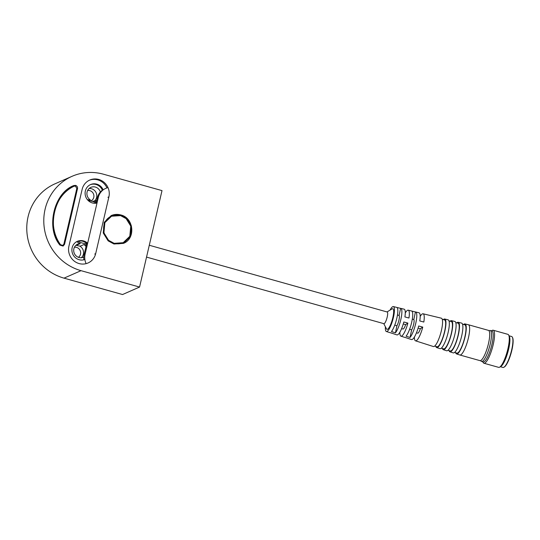 <?xml version="1.0" encoding="UTF-8"?>
<svg xmlns="http://www.w3.org/2000/svg" width="540" height="540" viewBox="0 0 540 540"><rect width="100%" height="100%" fill="white"/><g stroke="black" fill="none" stroke-linecap="round" stroke-linejoin="round"><path stroke-width="0.81" d="M81.034 270.668A50.355 48.107 -113.7 0 1 44.017 225.7A50.355 48.107 -113.7 0 1 71.989 176.344A50.355 48.107 -113.7 0 1 103.478 174.218L162.007 190.613L139.563 287.057L81.034 270.668L64.017 278.147L122.553 294.536L139.563 287.057M71.989 176.344L54.972 183.829A50.355 48.107 66.3 0 0 27 233.179A50.355 48.107 66.3 0 0 64.017 278.147M64.55 244.296L77.497 188.663C77.699 187.07 77.058 185.976 75.58 185.389L73.784 185.558C53.798 192.915 45.596 228.137 59.927 245.099L63.113 246.078L64.557 244.316L63.875 244.141L62.822 245.43L60.494 244.715C46.406 228.035 54.459 193.428 74.102 186.199L75.424 186.077L76.829 188.474L63.875 244.141M76.829 188.474L77.51 188.649C77.72 187.056 77.085 185.969 75.6 185.389L73.784 185.558L74.108 186.199C53.581 195.763 46.663 225.491 60.507 244.701L62.822 245.43M123.451 243.365C135.931 238.734 133.886 217.789 120.737 214.927L111.227 215.568L104.261 222.291L103.248 232.983L108.122 240.84L113.954 244.006L123.451 243.365L130.41 236.662L131.436 225.983L126.583 218.12L120.751 214.94M68.924 246.146A14.283 13.649 66.3 0 0 73.588 260.557A14.283 13.649 66.3 0 0 88.054 262.966A14.283 13.649 66.3 0 0 95.681 253.638L108.898 196.864A14.283 13.649 66.3 0 0 104.233 182.459A14.283 13.649 66.3 0 0 89.768 180.043A14.283 13.649 66.3 0 0 82.134 189.371L68.924 246.146M120.562 215.615L126.124 218.632L130.768 226.118L129.803 236.311L123.161 242.71L114.142 243.331L108.553 240.307L103.91 232.814L104.875 222.629L111.517 216.223L120.562 215.615M106.974 187.9A14.283 13.649 66.3 0 0 89.289 180.266M97.004 203.04A9.821 9.383 -113.7 0 1 85.658 196.547A9.821 9.383 -113.7 0 1 90.599 184.552A9.821 9.383 -113.7 0 1 96.741 184.14A9.821 9.383 -113.7 0 1 103.181 189.871M84.874 259.477A9.821 9.383 -113.7 0 1 72.657 253.874A9.821 9.383 -113.7 0 1 77.382 241.326A9.821 9.383 -113.7 0 1 83.525 240.914A9.821 9.383 -113.7 0 1 87.642 243.27M96.093 203.216L97.335 197.89A13.925 13.304 66.3 0 1 102.391 190.168A9.821 9.383 66.3 0 0 95.965 184.478A9.821 9.383 66.3 0 0 90.214 184.734M108.007 187.616A13.925 13.304 66.3 0 0 105.739 188.372A13.925 13.304 66.3 0 0 98.3 197.465L85.091 254.239L84.119 254.664L86.724 243.479A9.821 9.383 66.3 0 0 82.755 241.252A9.821 9.383 66.3 0 0 77.004 241.508M86.015 246.524A7.142 6.824 66.3 0 0 83.889 244.566L80.021 246.267A7.142 6.824 -113.7 0 1 81.365 257.728M75.897 245.288A7.142 6.824 -113.7 0 1 76.444 245.268L80.312 243.567A7.142 6.824 66.3 0 0 74.317 253.402A7.142 6.824 66.3 0 0 83.781 257.033M89.107 188.514A7.142 6.824 -113.7 0 1 94.574 200.954M100.346 192.024A7.142 6.824 66.3 0 0 86.906 193.388A7.142 6.824 66.3 0 0 90.45 199.976A18.927 18.083 66.3 0 0 87.433 199.712M96.356 202.082A18.927 18.083 66.3 0 0 94.034 200.975A7.142 6.824 66.3 0 0 96.755 200.374M76.694 241.663A18.927 18.083 66.3 0 0 80.312 243.567M83.889 244.566A18.927 18.083 66.3 0 0 86.414 244.823M92.752 201.542L94.034 200.975M88.722 200.732L90.45 199.976M80.359 246.119A18.212 17.402 -113.7 0 1 76.187 245.275M87.629 190.499A5.535 5.285 -113.7 0 1 90.801 201.008A5.535 5.285 -113.7 0 1 90.774 201.015M74.419 247.266A5.535 5.285 -113.7 0 1 78.401 257.31M85.091 254.239A13.925 13.304 66.3 0 0 86.13 263.642M84.119 254.664A13.925 13.304 66.3 0 0 83.889 259.787M96.127 203.06A17.854 17.057 66.3 0 0 88.378 200.711M78.01 241.184A17.854 17.057 66.3 0 0 86.683 243.668M149.29 245.261L387.18 311.985A6.068 1.411 105.7 0 1 387.052 317.662A6.068 1.411 105.7 0 1 384.19 323.642A6.068 1.411 105.7 0 1 383.906 323.676L146.536 257.101M483.921 363.231L498.636 367.355A17.145 3.989 -74.3 0 0 499.689 367.132A17.145 3.989 -74.3 0 0 508.208 347.45A17.145 3.989 -74.3 0 0 508.68 335.084A17.145 3.989 -74.3 0 0 507.897 334.348L493.182 330.217A17.145 3.989 105.7 0 1 493.493 343.325A17.145 3.989 105.7 0 1 483.921 363.231A17.145 3.989 105.7 0 1 483.138 362.495L482.767 361.793M491.447 330.845L492.129 330.44A17.145 3.989 105.7 0 1 493.182 330.217M499.689 367.132L500.918 366.397A16.072 3.74 -74.3 0 0 508.903 347.949A16.072 3.74 -74.3 0 0 509.342 336.346L508.68 335.084M489.031 330.824L489.226 330.703A16.072 3.74 105.7 0 1 490.212 330.5L491.886 330.966A16.072 3.74 105.7 0 1 492.176 343.258A16.072 3.74 105.7 0 1 484.333 361.618A16.072 3.74 105.7 0 1 483.206 361.915L481.532 361.449A16.072 3.74 105.7 0 1 480.796 360.754L480.688 360.551M500.364 366.728L502.936 367.45A16.072 3.74 -74.3 0 0 503.921 367.24A16.072 3.74 -74.3 0 0 511.913 348.793A16.072 3.74 -74.3 0 0 512.352 337.19A16.072 3.74 -74.3 0 0 511.616 336.501L509.045 335.779M490.212 330.5A16.072 3.74 105.7 0 1 490.03 344.878A16.072 3.74 105.7 0 1 482.659 361.152A16.072 3.74 105.7 0 1 481.532 361.449M503.921 367.24L504.333 366.998A15.714 3.659 -74.3 0 0 511.13 353.059A15.714 3.659 -74.3 0 0 512.575 337.615L512.352 337.19M386.37 331.506L389.684 332.566A13.068 3.038 -74.3 0 0 389.907 332.6L393.889 333.869A13.216 3.078 105.7 0 1 393.653 333.835L396.961 334.894A13.345 3.105 -74.3 0 0 403.826 321.988L407.882 323.089A13.493 3.139 105.7 0 1 400.937 336.163L404.244 337.223A13.622 3.166 -74.3 0 0 404.507 337.257L408.49 338.526A13.77 3.206 105.7 0 1 408.22 338.492L411.527 339.552A13.892 3.233 -74.3 0 0 418.702 326.005L422.759 327.105A14.04 3.267 105.7 0 1 415.503 340.821L433.397 346.538A14.715 3.422 -74.3 0 0 441.639 329.461A14.715 3.422 -74.3 0 0 441.342 318.195L423.09 313.781A14.04 3.267 105.7 0 1 423.833 322.043L419.776 320.949A13.892 3.233 -74.3 0 0 419.033 312.795L415.658 311.978A13.77 3.206 105.7 0 1 415.935 322.515A13.77 3.206 105.7 0 1 410.036 337.466L406.053 336.197A13.622 3.166 -74.3 0 0 411.878 321.415A13.622 3.166 -74.3 0 0 411.601 311L408.226 310.176A13.493 3.139 105.7 0 1 408.956 318.026L404.899 316.933A13.345 3.105 -74.3 0 0 404.17 309.197L400.795 308.381A13.216 3.078 105.7 0 1 401.058 318.492A13.216 3.078 105.7 0 1 395.435 332.809L391.453 331.54A13.068 3.038 -74.3 0 0 397.001 317.399A13.068 3.038 -74.3 0 0 396.738 307.395L393.363 306.578A12.947 3.01 105.7 0 1 393.626 316.487A12.947 3.01 105.7 0 1 386.37 331.506A12.947 3.01 105.7 0 1 385.398 326.788M390.076 310.102A12.947 3.01 105.7 0 1 393.363 306.578M396.562 307.375L400.606 308.36A13.216 3.078 105.7 0 1 400.795 308.381M411.392 310.979L415.436 311.958A13.77 3.206 105.7 0 1 415.658 311.978M400.937 336.163A13.493 3.139 105.7 0 1 399.877 332.228M415.503 340.821A14.04 3.267 105.7 0 1 414.396 337.055M420.181 316.42A14.04 3.267 105.7 0 1 423.09 313.781M405.27 312.991A13.493 3.139 105.7 0 1 408.226 310.176M416.468 332.809L417.683 333.153A6.068 1.411 -74.3 0 0 420.356 328.752L422.759 327.105M401.612 328.644L402.968 329.022A6.068 1.411 -74.3 0 0 405.641 324.628L407.882 323.089M383.738 323.629L386.505 328.907A10.712 2.491 -74.3 0 0 392.29 319.727A10.712 2.491 -74.3 0 0 392.128 308.873A10.712 2.491 -74.3 0 0 392.033 308.934M395.435 332.809L396.934 325.728A6.068 1.411 -74.3 0 0 398.999 319.91A6.068 1.411 -74.3 0 0 399.107 315.441L400.606 308.36M410.036 337.466L411.649 329.859A6.068 1.411 -74.3 0 0 413.714 324.041A6.068 1.411 -74.3 0 0 413.822 319.565L415.436 311.958M434.761 346.039L436.975 346.748A13.952 3.247 -74.3 0 0 437.981 346.491A13.952 3.247 -74.3 0 0 444.791 330.554A13.952 3.247 -74.3 0 0 444.508 319.882L442.246 319.336M418.108 328.124L420.356 328.752M403.272 323.959L405.641 324.628M397.454 314.975L399.107 315.441M396.934 325.728L394.76 325.121M412.304 319.14L413.822 319.565M411.649 329.859L409.604 329.285M443.333 319.599A14.843 3.456 105.7 0 1 444.717 319.019A14.843 3.456 105.7 0 1 445.021 330.372A14.843 3.456 105.7 0 1 437.771 347.328A14.843 3.456 105.7 0 1 436.705 347.598A14.843 3.456 105.7 0 1 435.82 346.376M436.705 347.598L440.012 348.651A14.965 3.483 -74.3 0 0 448.396 331.283A14.965 3.483 -74.3 0 0 448.092 319.835L444.717 319.019M441.382 348.151L443.59 348.86A14.202 3.301 -74.3 0 0 444.616 348.604A14.202 3.301 -74.3 0 0 451.548 332.384A14.202 3.301 -74.3 0 0 451.258 321.516L449.01 320.976M450.077 321.233A15.093 3.51 105.7 0 1 450.441 320.935A15.093 3.51 105.7 0 1 451.474 320.652A15.093 3.51 105.7 0 1 451.339 334.098A15.093 3.51 105.7 0 1 444.407 349.441A15.093 3.51 105.7 0 1 443.32 349.711A15.093 3.51 105.7 0 1 442.429 348.489M443.32 349.711L446.627 350.771A15.215 3.537 -74.3 0 0 454.174 337.082A15.215 3.537 -74.3 0 0 454.849 321.469L451.474 320.652M448.011 350.271L450.212 350.973A14.445 3.362 -74.3 0 0 451.251 350.717A14.445 3.362 -74.3 0 0 458.305 334.206A14.445 3.362 -74.3 0 0 458.014 323.156L455.767 322.61M456.813 322.866A15.343 3.571 105.7 0 1 457.178 322.576A15.343 3.571 105.7 0 1 458.224 322.286A15.343 3.571 105.7 0 1 458.089 335.954A15.343 3.571 105.7 0 1 451.042 351.547A15.343 3.571 105.7 0 1 449.935 351.824A15.343 3.571 105.7 0 1 449.037 350.602M449.935 351.824L453.242 352.883A15.464 3.598 -74.3 0 0 454.356 352.607A15.464 3.598 -74.3 0 0 461.464 336.879A15.464 3.598 -74.3 0 0 461.599 323.102L458.224 322.286M454.639 352.39L456.827 353.086A14.695 3.422 -74.3 0 0 457.886 352.823A14.695 3.422 -74.3 0 0 464.636 337.885A14.695 3.422 -74.3 0 0 464.764 324.79L462.53 324.25M463.556 324.493A15.593 3.625 105.7 0 1 464.974 323.919A15.593 3.625 105.7 0 1 465.291 335.846A15.593 3.625 105.7 0 1 457.677 353.66A15.593 3.625 105.7 0 1 456.557 353.936A15.593 3.625 105.7 0 1 455.645 352.714M456.557 353.936L459.864 354.996A15.714 3.659 -74.3 0 0 459.891 355.003A15.714 3.659 -74.3 0 0 468.666 336.757A15.714 3.659 -74.3 0 0 468.382 324.743A15.714 3.659 -74.3 0 0 468.349 324.736L464.974 323.919M459.891 355.003L479.959 360.632A15.714 3.659 -74.3 0 0 487.721 346.491A15.714 3.659 -74.3 0 0 488.444 330.372L468.382 324.743M59.927 245.099L60.507 244.701M63.113 246.078L64.557 244.316L77.497 188.663M114.116 243.324L113.954 244.006M107.926 197.289L108.898 196.864M95.681 253.638L94.716 254.063M97.335 197.89L98.3 197.465M123.161 242.71C120.251 243.959 117.241 244.161 114.136 243.324C101.615 240.604 99.65 220.61 111.517 216.223M120.737 214.927C117.47 214.043 114.305 214.259 111.227 215.568M387.018 311.938L392.128 308.873"/></g></svg>
